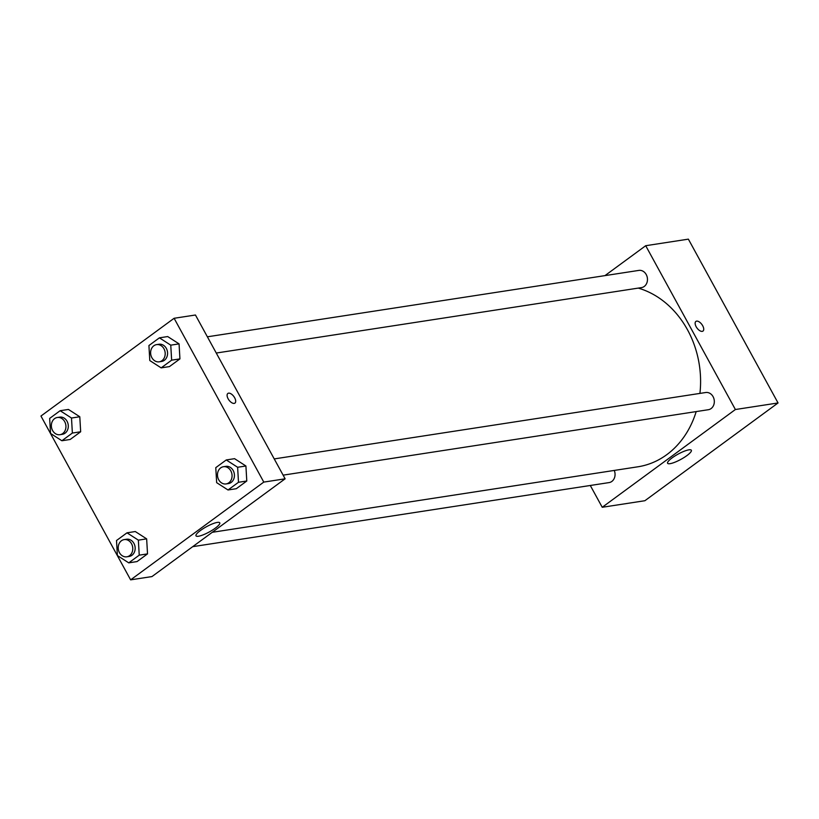 <?xml version="1.0" encoding="UTF-8"?>
<svg xmlns="http://www.w3.org/2000/svg" width="819" height="819" viewBox="0 0 819 819"><rect width="100%" height="100%" fill="white"/><g stroke="black" fill="none" stroke-linecap="round" stroke-linejoin="round"><path stroke-width="1.23" d="M604.975 275.614L645.71 245.71L688.369 239.148L778.05 402.958L644.891 500.716L602.231 507.278L590.294 485.483M686.854 455.62A13.544 2.979 -28.7 0 1 674.887 462.223A13.544 2.979 -28.7 0 1 667.598 463.267A13.544 2.979 -28.7 0 1 678.05 454.146A13.544 2.979 -28.7 0 1 691.359 450.255A13.544 2.979 -28.7 0 1 686.854 455.62M645.71 245.71L735.39 409.52L778.05 402.958M735.39 409.52L602.231 507.278M702.978 331.071A5.979 3.02 53.7 0 0 702.303 325.092A5.979 3.02 53.7 0 0 696.631 321.13A5.979 3.02 -126.3 0 1 702.313 325.092A5.979 3.02 -126.3 0 1 702.978 331.071A5.979 3.02 -126.3 0 1 697 328.04A5.979 3.02 -126.3 0 1 695.894 321.427A5.979 3.02 -126.3 0 1 696.631 321.13A5.979 3.02 53.7 0 0 695.894 321.427M283.118 475.153L708.353 409.715A8.702 7.258 -98.7 0 0 714.209 400.01A8.702 7.258 -98.7 0 0 705.712 392.516L274.232 458.916M216.267 353.04L641.502 287.602A8.702 7.258 -98.7 0 0 646.232 274.56A8.702 7.258 -98.7 0 0 638.851 270.403L207.371 336.804M192.69 546.672L609.09 482.586A8.702 7.258 -98.7 0 0 614.25 470.434M699.928 393.407A91.37 76.239 -98.7 0 0 687.53 329.842A91.37 76.239 -98.7 0 0 638.247 288.104M212.275 532.299L637.868 466.799A91.37 76.239 -98.7 0 0 696.181 411.588M195.444 315.008L285.125 478.808L151.965 576.576L130.63 579.852L40.95 416.042L174.109 318.284L195.444 315.008M245.915 465.991L234.562 458.671L245.915 465.991L246.785 481.009L245.915 465.991L237.623 467.27L238.493 482.289L228.01 489.977L216.656 482.657L215.776 467.649L226.259 459.95L237.623 467.27M236.302 488.708L246.785 481.009L236.302 488.708L228.01 489.977M146.652 538.871L135.289 531.541L146.652 538.871L147.522 553.879L146.652 538.871L138.36 540.141L139.23 555.159L128.747 562.858L117.383 555.538L116.513 540.52L126.996 532.821L138.36 540.141M137.039 561.578L147.522 553.879L137.039 561.578L128.747 562.858M79.791 416.758L68.438 409.439L79.791 416.758L80.671 431.767L79.791 416.758L71.499 418.028L72.369 433.046L61.886 440.745L50.532 433.425L49.662 418.407L60.145 410.708L71.499 418.028M70.188 439.465L80.671 431.767L70.188 439.465L61.886 440.745M174.109 318.284L263.79 482.094L130.63 579.852M179.064 343.878L167.7 336.558L179.064 343.878L179.934 358.896L179.064 343.878L170.762 345.157L171.642 360.176L161.159 367.874L149.795 360.544L148.925 345.536L159.408 337.837L170.762 345.157M169.451 366.595L179.934 358.896L169.451 366.595L161.159 367.874M217.301 522.42A13.544 2.979 -28.7 0 1 219.758 522.829A13.544 2.979 -28.7 0 1 209.306 531.941A13.544 2.979 -28.7 0 1 195.997 535.841A13.544 2.979 -28.7 0 1 203.307 528.562A13.544 2.979 -28.7 0 1 217.301 522.42M263.79 482.094L285.125 478.808M228.132 398.781A5.979 3.02 -126.3 0 1 227.856 393.458A5.979 3.02 -126.3 0 1 233.835 396.488A5.979 3.02 -126.3 0 1 234.93 403.102A5.979 3.02 -126.3 0 1 228.132 398.781M234.93 403.102A5.979 3.02 53.7 0 0 233.825 396.488A5.979 3.02 53.7 0 0 227.856 393.458M226.095 483.927L228.46 483.568A8.702 7.258 -98.7 0 0 233.19 470.526A8.702 7.258 -98.7 0 0 225.809 466.369L223.444 466.728A8.702 7.258 -98.7 0 0 217.588 476.433A8.702 7.258 -98.7 0 0 226.095 483.927A8.702 7.258 -98.7 0 0 230.825 470.884A8.702 7.258 -98.7 0 0 223.444 466.728M226.259 459.95L234.562 458.671M238.493 482.289L246.785 481.009M126.822 556.807L129.197 556.439A8.702 7.258 -98.7 0 0 133.927 543.396A8.702 7.258 -98.7 0 0 126.546 539.24L124.181 539.608A8.702 7.258 -98.7 0 0 118.325 549.314A8.702 7.258 -98.7 0 0 126.822 556.807A8.702 7.258 -98.7 0 0 131.552 543.765A8.702 7.258 -98.7 0 0 124.181 539.608M126.996 532.821L135.289 531.541M139.23 555.159L147.522 553.879M159.234 361.814L161.609 361.455A8.702 7.258 -98.7 0 0 166.339 348.413A8.702 7.258 -98.7 0 0 158.958 344.256L156.593 344.615A8.702 7.258 -98.7 0 0 150.737 354.32A8.702 7.258 -98.7 0 0 159.234 361.814A8.702 7.258 -98.7 0 0 163.964 348.771A8.702 7.258 -98.7 0 0 156.593 344.615M159.408 337.837L167.7 336.558M171.642 360.176L179.934 358.896M59.971 434.694L62.336 434.326A8.702 7.258 -98.7 0 0 67.066 421.283A8.702 7.258 -98.7 0 0 59.695 417.127L57.32 417.495A8.702 7.258 -98.7 0 0 51.474 427.201A8.702 7.258 -98.7 0 0 59.971 434.694A8.702 7.258 -98.7 0 0 64.701 421.652A8.702 7.258 -98.7 0 0 57.32 417.495M60.145 410.708L68.438 409.439M72.369 433.046L80.671 431.767"/></g></svg>

